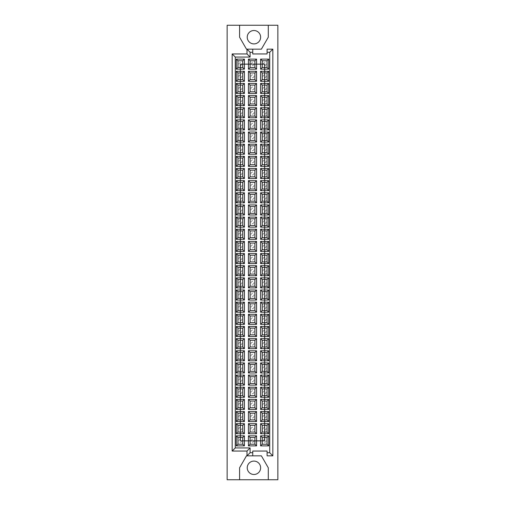 <?xml version="1.0" encoding="UTF-8"?>
<svg xmlns="http://www.w3.org/2000/svg" width="505" height="505" viewBox="0 0 505 505"><rect width="100%" height="100%" fill="white"/><g stroke="black" fill="none" stroke-linecap="round" stroke-linejoin="round"><path stroke-width="0.38" stroke-dasharray="2.52 1.89" d="M240.348 430.14A1.433 1.433 -90 0 0 241.592 427.988A1.433 1.433 -90 0 0 239.105 427.988A1.433 1.433 -90 0 0 240.348 430.14A1.433 1.433 -90 0 0 241.592 427.988A1.433 1.433 -90 0 0 239.105 427.988A1.433 1.433 -90 0 0 240.348 430.14M264.652 430.14A1.433 1.433 -90 0 0 265.895 427.988A1.433 1.433 -90 0 0 263.408 427.988A1.433 1.433 -90 0 0 264.652 430.14A1.433 1.433 -90 0 0 265.895 427.988A1.433 1.433 -90 0 0 263.408 427.988A1.433 1.433 -90 0 0 264.652 430.14M252.5 430.14A1.433 1.433 -90 0 0 253.744 427.988A1.433 1.433 -90 0 0 251.256 427.988A1.433 1.433 -90 0 0 252.5 430.14A1.433 1.433 -90 0 0 253.744 427.988A1.433 1.433 -90 0 0 251.256 427.988A1.433 1.433 -90 0 0 252.5 430.14M240.348 417.988A1.433 1.433 -90 0 0 241.592 415.836A1.433 1.433 -90 0 0 239.105 415.836A1.433 1.433 -90 0 0 240.348 417.988A1.433 1.433 -90 0 0 241.592 415.836A1.433 1.433 -90 0 0 239.105 415.836A1.433 1.433 -90 0 0 240.348 417.988M264.652 417.988A1.433 1.433 -90 0 0 265.895 415.836A1.433 1.433 -90 0 0 263.408 415.836A1.433 1.433 -90 0 0 264.652 417.988A1.433 1.433 -90 0 0 265.895 415.836A1.433 1.433 -90 0 0 263.408 415.836A1.433 1.433 -90 0 0 264.652 417.988M252.5 417.988A1.433 1.433 -90 0 0 253.744 415.836A1.433 1.433 -90 0 0 251.256 415.836A1.433 1.433 -90 0 0 252.5 417.988A1.433 1.433 -90 0 0 253.744 415.836A1.433 1.433 -90 0 0 251.256 415.836A1.433 1.433 -90 0 0 252.5 417.988M240.348 405.837A1.433 1.433 -90 0 0 241.592 403.678A1.433 1.433 -90 0 0 239.105 403.678A1.433 1.433 -90 0 0 240.348 405.837A1.433 1.433 -90 0 0 241.592 403.678A1.433 1.433 -90 0 0 239.105 403.678A1.433 1.433 -90 0 0 240.348 405.837M264.652 405.837A1.433 1.433 -90 0 0 265.895 403.678A1.433 1.433 -90 0 0 263.408 403.678A1.433 1.433 -90 0 0 264.652 405.837A1.433 1.433 -90 0 0 265.895 403.678A1.433 1.433 -90 0 0 263.408 403.678A1.433 1.433 -90 0 0 264.652 405.837M252.5 405.837A1.433 1.433 -90 0 0 253.744 403.678A1.433 1.433 -90 0 0 251.256 403.678A1.433 1.433 -90 0 0 252.5 405.837A1.433 1.433 -90 0 0 253.744 403.678A1.433 1.433 -90 0 0 251.256 403.678A1.433 1.433 -90 0 0 252.5 405.837M240.348 393.679A1.433 1.433 -90 0 0 241.592 391.526A1.433 1.433 -90 0 0 239.105 391.526A1.433 1.433 -90 0 0 240.348 393.679A1.433 1.433 -90 0 0 241.592 391.526A1.433 1.433 -90 0 0 239.105 391.526A1.433 1.433 -90 0 0 240.348 393.679M264.652 393.679A1.433 1.433 -90 0 0 265.895 391.526A1.433 1.433 -90 0 0 263.408 391.526A1.433 1.433 -90 0 0 264.652 393.679A1.433 1.433 -90 0 0 265.895 391.526A1.433 1.433 -90 0 0 263.408 391.526A1.433 1.433 -90 0 0 264.652 393.679M252.5 393.679A1.433 1.433 -90 0 0 253.744 391.526A1.433 1.433 -90 0 0 251.256 391.526A1.433 1.433 -90 0 0 252.5 393.679A1.433 1.433 -90 0 0 253.744 391.526A1.433 1.433 -90 0 0 251.256 391.526A1.433 1.433 -90 0 0 252.5 393.679M240.348 381.527A1.433 1.433 -90 0 0 241.592 379.375A1.433 1.433 -90 0 0 239.105 379.375A1.433 1.433 -90 0 0 240.348 381.527A1.433 1.433 -90 0 0 241.592 379.375A1.433 1.433 -90 0 0 239.105 379.375A1.433 1.433 -90 0 0 240.348 381.527M264.652 381.527A1.433 1.433 -90 0 0 265.895 379.375A1.433 1.433 -90 0 0 263.408 379.375A1.433 1.433 -90 0 0 264.652 381.527A1.433 1.433 -90 0 0 265.895 379.375A1.433 1.433 -90 0 0 263.408 379.375A1.433 1.433 -90 0 0 264.652 381.527M252.5 381.527A1.433 1.433 -90 0 0 253.744 379.375A1.433 1.433 -90 0 0 251.256 379.375A1.433 1.433 -90 0 0 252.5 381.527A1.433 1.433 -90 0 0 253.744 379.375A1.433 1.433 -90 0 0 251.256 379.375A1.433 1.433 -90 0 0 252.5 381.527M240.348 369.376A1.433 1.433 -90 0 0 241.592 367.223A1.433 1.433 -90 0 0 239.105 367.223A1.433 1.433 -90 0 0 240.348 369.376A1.433 1.433 -90 0 0 241.592 367.223A1.433 1.433 -90 0 0 239.105 367.223A1.433 1.433 -90 0 0 240.348 369.376M264.652 369.376A1.433 1.433 -90 0 0 265.895 367.223A1.433 1.433 -90 0 0 263.408 367.223A1.433 1.433 -90 0 0 264.652 369.376A1.433 1.433 -90 0 0 265.895 367.223A1.433 1.433 -90 0 0 263.408 367.223A1.433 1.433 -90 0 0 264.652 369.376M252.5 369.376A1.433 1.433 -90 0 0 253.744 367.223A1.433 1.433 -90 0 0 251.256 367.223A1.433 1.433 -90 0 0 252.5 369.376A1.433 1.433 -90 0 0 253.744 367.223A1.433 1.433 -90 0 0 251.256 367.223A1.433 1.433 -90 0 0 252.5 369.376M240.348 357.224A1.433 1.433 -90 0 0 241.592 355.072A1.433 1.433 -90 0 0 239.105 355.072A1.433 1.433 -90 0 0 240.348 357.224A1.433 1.433 -90 0 0 241.592 355.072A1.433 1.433 -90 0 0 239.105 355.072A1.433 1.433 -90 0 0 240.348 357.224M264.652 357.224A1.433 1.433 -90 0 0 265.895 355.072A1.433 1.433 -90 0 0 263.408 355.072A1.433 1.433 -90 0 0 264.652 357.224A1.433 1.433 -90 0 0 265.895 355.072A1.433 1.433 -90 0 0 263.408 355.072A1.433 1.433 -90 0 0 264.652 357.224M252.5 357.224A1.433 1.433 -90 0 0 253.744 355.072A1.433 1.433 -90 0 0 251.256 355.072A1.433 1.433 -90 0 0 252.5 357.224A1.433 1.433 -90 0 0 253.744 355.072A1.433 1.433 -90 0 0 251.256 355.072A1.433 1.433 -90 0 0 252.5 357.224M240.348 345.073A1.433 1.433 -90 0 0 241.592 342.92A1.433 1.433 -90 0 0 239.105 342.92A1.433 1.433 -90 0 0 240.348 345.073A1.433 1.433 -90 0 0 241.592 342.92A1.433 1.433 -90 0 0 239.105 342.92A1.433 1.433 -90 0 0 240.348 345.073M264.652 345.073A1.433 1.433 -90 0 0 265.895 342.92A1.433 1.433 -90 0 0 263.408 342.92A1.433 1.433 -90 0 0 264.652 345.073A1.433 1.433 -90 0 0 265.895 342.92A1.433 1.433 -90 0 0 263.408 342.92A1.433 1.433 -90 0 0 264.652 345.073M252.5 345.073A1.433 1.433 -90 0 0 253.744 342.92A1.433 1.433 -90 0 0 251.256 342.92A1.433 1.433 -90 0 0 252.5 345.073A1.433 1.433 -90 0 0 253.744 342.92A1.433 1.433 -90 0 0 251.256 342.92A1.433 1.433 -90 0 0 252.5 345.073M240.348 332.921A1.433 1.433 -90 0 0 241.592 330.769A1.433 1.433 -90 0 0 239.105 330.769A1.433 1.433 -90 0 0 240.348 332.921A1.433 1.433 -90 0 0 241.592 330.769A1.433 1.433 -90 0 0 239.105 330.769A1.433 1.433 -90 0 0 240.348 332.921M264.652 332.921A1.433 1.433 -90 0 0 265.895 330.769A1.433 1.433 -90 0 0 263.408 330.769A1.433 1.433 -90 0 0 264.652 332.921A1.433 1.433 -90 0 0 265.895 330.769A1.433 1.433 -90 0 0 263.408 330.769A1.433 1.433 -90 0 0 264.652 332.921M252.5 332.921A1.433 1.433 -90 0 0 253.744 330.769A1.433 1.433 -90 0 0 251.256 330.769A1.433 1.433 -90 0 0 252.5 332.921A1.433 1.433 -90 0 0 253.744 330.769A1.433 1.433 -90 0 0 251.256 330.769A1.433 1.433 -90 0 0 252.5 332.921M240.348 320.77A1.433 1.433 -90 0 0 241.592 318.617A1.433 1.433 -90 0 0 239.105 318.617A1.433 1.433 -90 0 0 240.348 320.77A1.433 1.433 -90 0 0 241.592 318.617A1.433 1.433 -90 0 0 239.105 318.617A1.433 1.433 -90 0 0 240.348 320.77M264.652 320.77A1.433 1.433 -90 0 0 265.895 318.617A1.433 1.433 -90 0 0 263.408 318.617A1.433 1.433 -90 0 0 264.652 320.77A1.433 1.433 -90 0 0 265.895 318.617A1.433 1.433 -90 0 0 263.408 318.617A1.433 1.433 -90 0 0 264.652 320.77M252.5 320.77A1.433 1.433 -90 0 0 253.744 318.617A1.433 1.433 -90 0 0 251.256 318.617A1.433 1.433 -90 0 0 252.5 320.77A1.433 1.433 -90 0 0 253.744 318.617A1.433 1.433 -90 0 0 251.256 318.617A1.433 1.433 -90 0 0 252.5 320.77M240.348 308.618A1.433 1.433 -90 0 0 241.592 306.466A1.433 1.433 -90 0 0 239.105 306.466A1.433 1.433 -90 0 0 240.348 308.618A1.433 1.433 -90 0 0 241.592 306.466A1.433 1.433 -90 0 0 239.105 306.466A1.433 1.433 -90 0 0 240.348 308.618M264.652 308.618A1.433 1.433 -90 0 0 265.895 306.466A1.433 1.433 -90 0 0 263.408 306.466A1.433 1.433 -90 0 0 264.652 308.618A1.433 1.433 -90 0 0 265.895 306.466A1.433 1.433 -90 0 0 263.408 306.466A1.433 1.433 -90 0 0 264.652 308.618M252.5 308.618A1.433 1.433 -90 0 0 253.744 306.466A1.433 1.433 -90 0 0 251.256 306.466A1.433 1.433 -90 0 0 252.5 308.618A1.433 1.433 -90 0 0 253.744 306.466A1.433 1.433 -90 0 0 251.256 306.466A1.433 1.433 -90 0 0 252.5 308.618M240.348 296.467A1.433 1.433 -90 0 0 241.592 294.314A1.433 1.433 -90 0 0 239.105 294.314A1.433 1.433 -90 0 0 240.348 296.467A1.433 1.433 -90 0 0 241.592 294.314A1.433 1.433 -90 0 0 239.105 294.314A1.433 1.433 -90 0 0 240.348 296.467M264.652 296.467A1.433 1.433 -90 0 0 265.895 294.314A1.433 1.433 -90 0 0 263.408 294.314A1.433 1.433 -90 0 0 264.652 296.467A1.433 1.433 -90 0 0 265.895 294.314A1.433 1.433 -90 0 0 263.408 294.314A1.433 1.433 -90 0 0 264.652 296.467M252.5 296.467A1.433 1.433 -90 0 0 253.744 294.314A1.433 1.433 -90 0 0 251.256 294.314A1.433 1.433 -90 0 0 252.5 296.467A1.433 1.433 -90 0 0 253.744 294.314A1.433 1.433 -90 0 0 251.256 294.314A1.433 1.433 -90 0 0 252.5 296.467M240.348 284.315A1.433 1.433 -90 0 0 241.592 282.162A1.433 1.433 -90 0 0 239.105 282.162A1.433 1.433 -90 0 0 240.348 284.315A1.433 1.433 -90 0 0 241.592 282.162A1.433 1.433 -90 0 0 239.105 282.162A1.433 1.433 -90 0 0 240.348 284.315M264.652 284.315A1.433 1.433 -90 0 0 265.895 282.162A1.433 1.433 -90 0 0 263.408 282.162A1.433 1.433 -90 0 0 264.652 284.315A1.433 1.433 -90 0 0 265.895 282.162A1.433 1.433 -90 0 0 263.408 282.162A1.433 1.433 -90 0 0 264.652 284.315M252.5 284.315A1.433 1.433 -90 0 0 253.744 282.162A1.433 1.433 -90 0 0 251.256 282.162A1.433 1.433 -90 0 0 252.5 284.315A1.433 1.433 -90 0 0 253.744 282.162A1.433 1.433 -90 0 0 251.256 282.162A1.433 1.433 -90 0 0 252.5 284.315M240.348 272.163A1.433 1.433 -90 0 0 241.592 270.011A1.433 1.433 -90 0 0 239.105 270.011A1.433 1.433 -90 0 0 240.348 272.163A1.433 1.433 -90 0 0 241.592 270.011A1.433 1.433 -90 0 0 239.105 270.011A1.433 1.433 -90 0 0 240.348 272.163M264.652 272.163A1.433 1.433 -90 0 0 265.895 270.011A1.433 1.433 -90 0 0 263.408 270.011A1.433 1.433 -90 0 0 264.652 272.163A1.433 1.433 -90 0 0 265.895 270.011A1.433 1.433 -90 0 0 263.408 270.011A1.433 1.433 -90 0 0 264.652 272.163M252.5 272.163A1.433 1.433 -90 0 0 253.744 270.011A1.433 1.433 -90 0 0 251.256 270.011A1.433 1.433 -90 0 0 252.5 272.163A1.433 1.433 -90 0 0 253.744 270.011A1.433 1.433 -90 0 0 251.256 270.011A1.433 1.433 -90 0 0 252.5 272.163M240.348 260.012A1.433 1.433 -90 0 0 241.592 257.859A1.433 1.433 -90 0 0 239.105 257.859A1.433 1.433 -90 0 0 240.348 260.012A1.433 1.433 -90 0 0 241.592 257.859A1.433 1.433 -90 0 0 239.105 257.859A1.433 1.433 -90 0 0 240.348 260.012M264.652 260.012A1.433 1.433 -90 0 0 265.895 257.859A1.433 1.433 -90 0 0 263.408 257.859A1.433 1.433 -90 0 0 264.652 260.012A1.433 1.433 -90 0 0 265.895 257.859A1.433 1.433 -90 0 0 263.408 257.859A1.433 1.433 -90 0 0 264.652 260.012M252.5 260.012A1.433 1.433 -90 0 0 253.744 257.859A1.433 1.433 -90 0 0 251.256 257.859A1.433 1.433 -90 0 0 252.5 260.012A1.433 1.433 -90 0 0 253.744 257.859A1.433 1.433 -90 0 0 251.256 257.859A1.433 1.433 -90 0 0 252.5 260.012M240.348 247.86A1.433 1.433 -90 0 0 241.592 245.708A1.433 1.433 -90 0 0 239.105 245.708A1.433 1.433 -90 0 0 240.348 247.86A1.433 1.433 -90 0 0 241.592 245.708A1.433 1.433 -90 0 0 239.105 245.708A1.433 1.433 -90 0 0 240.348 247.86M264.652 247.86A1.433 1.433 -90 0 0 265.895 245.708A1.433 1.433 -90 0 0 263.408 245.708A1.433 1.433 -90 0 0 264.652 247.86A1.433 1.433 -90 0 0 265.895 245.708A1.433 1.433 -90 0 0 263.408 245.708A1.433 1.433 -90 0 0 264.652 247.86M252.5 247.86A1.433 1.433 -90 0 0 253.744 245.708A1.433 1.433 -90 0 0 251.256 245.708A1.433 1.433 -90 0 0 252.5 247.86A1.433 1.433 -90 0 0 253.744 245.708A1.433 1.433 -90 0 0 251.256 245.708A1.433 1.433 -90 0 0 252.5 247.86M240.348 235.709A1.433 1.433 -90 0 0 241.592 233.556A1.433 1.433 -90 0 0 239.105 233.556A1.433 1.433 -90 0 0 240.348 235.709A1.433 1.433 -90 0 0 241.592 233.556A1.433 1.433 -90 0 0 239.105 233.556A1.433 1.433 -90 0 0 240.348 235.709M264.652 235.709A1.433 1.433 -90 0 0 265.895 233.556A1.433 1.433 -90 0 0 263.408 233.556A1.433 1.433 -90 0 0 264.652 235.709A1.433 1.433 -90 0 0 265.895 233.556A1.433 1.433 -90 0 0 263.408 233.556A1.433 1.433 -90 0 0 264.652 235.709M252.5 235.709A1.433 1.433 -90 0 0 253.744 233.556A1.433 1.433 -90 0 0 251.256 233.556A1.433 1.433 -90 0 0 252.5 235.709A1.433 1.433 -90 0 0 253.744 233.556A1.433 1.433 -90 0 0 251.256 233.556A1.433 1.433 -90 0 0 252.5 235.709M240.348 223.557A1.433 1.433 -90 0 0 241.592 221.405A1.433 1.433 -90 0 0 239.105 221.405A1.433 1.433 -90 0 0 240.348 223.557A1.433 1.433 -90 0 0 241.592 221.405A1.433 1.433 -90 0 0 239.105 221.405A1.433 1.433 -90 0 0 240.348 223.557M264.652 223.557A1.433 1.433 -90 0 0 265.895 221.405A1.433 1.433 -90 0 0 263.408 221.405A1.433 1.433 -90 0 0 264.652 223.557A1.433 1.433 -90 0 0 265.895 221.405A1.433 1.433 -90 0 0 263.408 221.405A1.433 1.433 -90 0 0 264.652 223.557M252.5 223.557A1.433 1.433 -90 0 0 253.744 221.405A1.433 1.433 -90 0 0 251.256 221.405A1.433 1.433 -90 0 0 252.5 223.557A1.433 1.433 -90 0 0 253.744 221.405A1.433 1.433 -90 0 0 251.256 221.405A1.433 1.433 -90 0 0 252.5 223.557M240.348 211.406A1.433 1.433 -90 0 0 241.592 209.253A1.433 1.433 -90 0 0 239.105 209.253A1.433 1.433 -90 0 0 240.348 211.406A1.433 1.433 -90 0 0 241.592 209.253A1.433 1.433 -90 0 0 239.105 209.253A1.433 1.433 -90 0 0 240.348 211.406M264.652 211.406A1.433 1.433 -90 0 0 265.895 209.253A1.433 1.433 -90 0 0 263.408 209.253A1.433 1.433 -90 0 0 264.652 211.406A1.433 1.433 -90 0 0 265.895 209.253A1.433 1.433 -90 0 0 263.408 209.253A1.433 1.433 -90 0 0 264.652 211.406M252.5 211.406A1.433 1.433 -90 0 0 253.744 209.253A1.433 1.433 -90 0 0 251.256 209.253A1.433 1.433 -90 0 0 252.5 211.406A1.433 1.433 -90 0 0 253.744 209.253A1.433 1.433 -90 0 0 251.256 209.253A1.433 1.433 -90 0 0 252.5 211.406M240.348 199.254A1.433 1.433 -90 0 0 241.592 197.101A1.433 1.433 -90 0 0 239.105 197.101A1.433 1.433 -90 0 0 240.348 199.254A1.433 1.433 -90 0 0 241.592 197.101A1.433 1.433 -90 0 0 239.105 197.101A1.433 1.433 -90 0 0 240.348 199.254M264.652 199.254A1.433 1.433 -90 0 0 265.895 197.101A1.433 1.433 -90 0 0 263.408 197.101A1.433 1.433 -90 0 0 264.652 199.254A1.433 1.433 -90 0 0 265.895 197.101A1.433 1.433 -90 0 0 263.408 197.101A1.433 1.433 -90 0 0 264.652 199.254M252.5 199.254A1.433 1.433 -90 0 0 253.744 197.101A1.433 1.433 -90 0 0 251.256 197.101A1.433 1.433 -90 0 0 252.5 199.254A1.433 1.433 -90 0 0 253.744 197.101A1.433 1.433 -90 0 0 251.256 197.101A1.433 1.433 -90 0 0 252.5 199.254M240.348 187.102A1.433 1.433 -90 0 0 241.592 184.95A1.433 1.433 -90 0 0 239.105 184.95A1.433 1.433 -90 0 0 240.348 187.102A1.433 1.433 -90 0 0 241.592 184.95A1.433 1.433 -90 0 0 239.105 184.95A1.433 1.433 -90 0 0 240.348 187.102M264.652 187.102A1.433 1.433 -90 0 0 265.895 184.95A1.433 1.433 -90 0 0 263.408 184.95A1.433 1.433 -90 0 0 264.652 187.102A1.433 1.433 -90 0 0 265.895 184.95A1.433 1.433 -90 0 0 263.408 184.95A1.433 1.433 -90 0 0 264.652 187.102M252.5 187.102A1.433 1.433 -90 0 0 253.744 184.95A1.433 1.433 -90 0 0 251.256 184.95A1.433 1.433 -90 0 0 252.5 187.102A1.433 1.433 -90 0 0 253.744 184.95A1.433 1.433 -90 0 0 251.256 184.95A1.433 1.433 -90 0 0 252.5 187.102M240.348 174.951A1.433 1.433 -90 0 0 241.592 172.792A1.433 1.433 -90 0 0 239.105 172.792A1.433 1.433 -90 0 0 240.348 174.951A1.433 1.433 -90 0 0 241.592 172.792A1.433 1.433 -90 0 0 239.105 172.792A1.433 1.433 -90 0 0 240.348 174.951M264.652 174.951A1.433 1.433 -90 0 0 265.895 172.792A1.433 1.433 -90 0 0 263.408 172.792A1.433 1.433 -90 0 0 264.652 174.951A1.433 1.433 -90 0 0 265.895 172.792A1.433 1.433 -90 0 0 263.408 172.792A1.433 1.433 -90 0 0 264.652 174.951M252.5 174.951A1.433 1.433 -90 0 0 253.744 172.792A1.433 1.433 -90 0 0 251.256 172.792A1.433 1.433 -90 0 0 252.5 174.951A1.433 1.433 -90 0 0 253.744 172.792A1.433 1.433 -90 0 0 251.256 172.792A1.433 1.433 -90 0 0 252.5 174.951M240.348 162.793A1.433 1.433 -90 0 0 241.592 160.64A1.433 1.433 -90 0 0 239.105 160.64A1.433 1.433 -90 0 0 240.348 162.793A1.433 1.433 -90 0 0 241.592 160.64A1.433 1.433 -90 0 0 239.105 160.64A1.433 1.433 -90 0 0 240.348 162.793M264.652 162.793A1.433 1.433 -90 0 0 265.895 160.64A1.433 1.433 -90 0 0 263.408 160.64A1.433 1.433 -90 0 0 264.652 162.793A1.433 1.433 -90 0 0 265.895 160.64A1.433 1.433 -90 0 0 263.408 160.64A1.433 1.433 -90 0 0 264.652 162.793M252.5 162.793A1.433 1.433 -90 0 0 253.744 160.64A1.433 1.433 -90 0 0 251.256 160.64A1.433 1.433 -90 0 0 252.5 162.793A1.433 1.433 -90 0 0 253.744 160.64A1.433 1.433 -90 0 0 251.256 160.64A1.433 1.433 -90 0 0 252.5 162.793M240.348 150.641A1.433 1.433 -90 0 0 241.592 148.489A1.433 1.433 -90 0 0 239.105 148.489A1.433 1.433 -90 0 0 240.348 150.641A1.433 1.433 -90 0 0 241.592 148.489A1.433 1.433 -90 0 0 239.105 148.489A1.433 1.433 -90 0 0 240.348 150.641M264.652 150.641A1.433 1.433 -90 0 0 265.895 148.489A1.433 1.433 -90 0 0 263.408 148.489A1.433 1.433 -90 0 0 264.652 150.641A1.433 1.433 -90 0 0 265.895 148.489A1.433 1.433 -90 0 0 263.408 148.489A1.433 1.433 -90 0 0 264.652 150.641M252.5 150.641A1.433 1.433 -90 0 0 253.744 148.489A1.433 1.433 -90 0 0 251.256 148.489A1.433 1.433 -90 0 0 252.5 150.641A1.433 1.433 -90 0 0 253.744 148.489A1.433 1.433 -90 0 0 251.256 148.489A1.433 1.433 -90 0 0 252.5 150.641M240.348 138.49A1.433 1.433 -90 0 0 241.592 136.337A1.433 1.433 -90 0 0 239.105 136.337A1.433 1.433 -90 0 0 240.348 138.49A1.433 1.433 -90 0 0 241.592 136.337A1.433 1.433 -90 0 0 239.105 136.337A1.433 1.433 -90 0 0 240.348 138.49M264.652 138.49A1.433 1.433 -90 0 0 265.895 136.337A1.433 1.433 -90 0 0 263.408 136.337A1.433 1.433 -90 0 0 264.652 138.49A1.433 1.433 -90 0 0 265.895 136.337A1.433 1.433 -90 0 0 263.408 136.337A1.433 1.433 -90 0 0 264.652 138.49M252.5 138.49A1.433 1.433 -90 0 0 253.744 136.337A1.433 1.433 -90 0 0 251.256 136.337A1.433 1.433 -90 0 0 252.5 138.49A1.433 1.433 -90 0 0 253.744 136.337A1.433 1.433 -90 0 0 251.256 136.337A1.433 1.433 -90 0 0 252.5 138.49M240.348 126.338A1.433 1.433 -90 0 0 241.592 124.186A1.433 1.433 -90 0 0 239.105 124.186A1.433 1.433 -90 0 0 240.348 126.338A1.433 1.433 -90 0 0 241.592 124.186A1.433 1.433 -90 0 0 239.105 124.186A1.433 1.433 -90 0 0 240.348 126.338M264.652 126.338A1.433 1.433 -90 0 0 265.895 124.186A1.433 1.433 -90 0 0 263.408 124.186A1.433 1.433 -90 0 0 264.652 126.338A1.433 1.433 -90 0 0 265.895 124.186A1.433 1.433 -90 0 0 263.408 124.186A1.433 1.433 -90 0 0 264.652 126.338M252.5 126.338A1.433 1.433 -90 0 0 253.744 124.186A1.433 1.433 -90 0 0 251.256 124.186A1.433 1.433 -90 0 0 252.5 126.338A1.433 1.433 -90 0 0 253.744 124.186A1.433 1.433 -90 0 0 251.256 124.186A1.433 1.433 -90 0 0 252.5 126.338M240.348 114.187A1.433 1.433 -90 0 0 241.592 112.034A1.433 1.433 -90 0 0 239.105 112.034A1.433 1.433 -90 0 0 240.348 114.187A1.433 1.433 -90 0 0 241.592 112.034A1.433 1.433 -90 0 0 239.105 112.034A1.433 1.433 -90 0 0 240.348 114.187M264.652 114.187A1.433 1.433 -90 0 0 265.895 112.034A1.433 1.433 -90 0 0 263.408 112.034A1.433 1.433 -90 0 0 264.652 114.187A1.433 1.433 -90 0 0 265.895 112.034A1.433 1.433 -90 0 0 263.408 112.034A1.433 1.433 -90 0 0 264.652 114.187M252.5 114.187A1.433 1.433 -90 0 0 253.744 112.034A1.433 1.433 -90 0 0 251.256 112.034A1.433 1.433 -90 0 0 252.5 114.187A1.433 1.433 -90 0 0 253.744 112.034A1.433 1.433 -90 0 0 251.256 112.034A1.433 1.433 -90 0 0 252.5 114.187M240.348 102.035A1.433 1.433 -90 0 0 241.592 99.883A1.433 1.433 -90 0 0 239.105 99.883A1.433 1.433 -90 0 0 240.348 102.035A1.433 1.433 -90 0 0 241.592 99.883A1.433 1.433 -90 0 0 239.105 99.883A1.433 1.433 -90 0 0 240.348 102.035M264.652 102.035A1.433 1.433 -90 0 0 265.895 99.883A1.433 1.433 -90 0 0 263.408 99.883A1.433 1.433 -90 0 0 264.652 102.035A1.433 1.433 -90 0 0 265.895 99.883A1.433 1.433 -90 0 0 263.408 99.883A1.433 1.433 -90 0 0 264.652 102.035M252.5 102.035A1.433 1.433 -90 0 0 253.744 99.883A1.433 1.433 -90 0 0 251.256 99.883A1.433 1.433 -90 0 0 252.5 102.035A1.433 1.433 -90 0 0 253.744 99.883A1.433 1.433 -90 0 0 251.256 99.883A1.433 1.433 -90 0 0 252.5 102.035M240.348 89.884A1.433 1.433 -90 0 0 241.592 87.731A1.433 1.433 -90 0 0 239.105 87.731A1.433 1.433 -90 0 0 240.348 89.884A1.433 1.433 -90 0 0 241.592 87.731A1.433 1.433 -90 0 0 239.105 87.731A1.433 1.433 -90 0 0 240.348 89.884M264.652 89.884A1.433 1.433 -90 0 0 265.895 87.731A1.433 1.433 -90 0 0 263.408 87.731A1.433 1.433 -90 0 0 264.652 89.884A1.433 1.433 -90 0 0 265.895 87.731A1.433 1.433 -90 0 0 263.408 87.731A1.433 1.433 -90 0 0 264.652 89.884M252.5 89.884A1.433 1.433 -90 0 0 253.744 87.731A1.433 1.433 -90 0 0 251.256 87.731A1.433 1.433 -90 0 0 252.5 89.884A1.433 1.433 -90 0 0 253.744 87.731A1.433 1.433 -90 0 0 251.256 87.731A1.433 1.433 -90 0 0 252.5 89.884M240.348 77.732A1.433 1.433 -90 0 0 241.592 75.58A1.433 1.433 -90 0 0 239.105 75.58A1.433 1.433 -90 0 0 240.348 77.732A1.433 1.433 -90 0 0 241.592 75.58A1.433 1.433 -90 0 0 239.105 75.58A1.433 1.433 -90 0 0 240.348 77.732M264.652 77.732A1.433 1.433 -90 0 0 265.895 75.58A1.433 1.433 -90 0 0 263.408 75.58A1.433 1.433 -90 0 0 264.652 77.732A1.433 1.433 -90 0 0 265.895 75.58A1.433 1.433 -90 0 0 263.408 75.58A1.433 1.433 -90 0 0 264.652 77.732M252.5 77.732A1.433 1.433 -90 0 0 253.744 75.58A1.433 1.433 -90 0 0 251.256 75.58A1.433 1.433 -90 0 0 252.5 77.732A1.433 1.433 -90 0 0 253.744 75.58A1.433 1.433 -90 0 0 251.256 75.58A1.433 1.433 -90 0 0 252.5 77.732M260.63 37.212A6.698 6.698 0 0 0 250.587 31.411A6.698 6.698 0 0 0 250.587 43.013A6.698 6.698 0 0 0 260.63 37.212M240.348 442.292A1.433 1.433 -90 0 0 241.592 440.139A1.433 1.433 -90 0 0 239.105 440.139A1.433 1.433 -90 0 0 240.348 442.292A1.433 1.433 -90 0 0 241.592 440.139A1.433 1.433 -90 0 0 239.105 440.139A1.433 1.433 -90 0 0 240.348 442.292M252.5 442.292A1.433 1.433 -90 0 0 253.744 440.139A1.433 1.433 -90 0 0 251.256 440.139A1.433 1.433 -90 0 0 252.5 442.292A1.433 1.433 -90 0 0 253.744 440.139A1.433 1.433 -90 0 0 251.256 440.139A1.433 1.433 -90 0 0 252.5 442.292M264.652 442.292A1.433 1.433 -90 0 0 265.895 440.139A1.433 1.433 -90 0 0 263.408 440.139A1.433 1.433 -90 0 0 264.652 442.292A1.433 1.433 -90 0 0 265.895 440.139A1.433 1.433 -90 0 0 263.408 440.139A1.433 1.433 -90 0 0 264.652 442.292M240.348 65.581A1.433 1.433 -90 0 0 241.592 63.428A1.433 1.433 -90 0 0 239.105 63.428A1.433 1.433 -90 0 0 240.348 65.581A1.433 1.433 -90 0 0 241.592 63.428A1.433 1.433 -90 0 0 239.105 63.428A1.433 1.433 -90 0 0 240.348 65.581M252.5 65.581A1.433 1.433 -90 0 0 253.744 63.428A1.433 1.433 -90 0 0 251.256 63.428A1.433 1.433 -90 0 0 252.5 65.581A1.433 1.433 -90 0 0 253.744 63.428A1.433 1.433 -90 0 0 251.256 63.428A1.433 1.433 -90 0 0 252.5 65.581M264.652 65.581A1.433 1.433 -90 0 0 265.895 63.428A1.433 1.433 -90 0 0 263.408 63.428A1.433 1.433 -90 0 0 264.652 65.581A1.433 1.433 -90 0 0 265.895 63.428A1.433 1.433 -90 0 0 263.408 63.428A1.433 1.433 -90 0 0 264.652 65.581M260.63 467.788A6.698 6.698 0 0 0 250.587 461.987A6.698 6.698 0 0 0 250.587 473.589A6.698 6.698 0 0 0 260.63 467.788M268.288 479.75L268.288 467.788L261.382 455.832L246.49 455.832L239.585 467.788L239.585 479.75M252.74 49.168L252.74 53.953L267.094 53.953L267.094 49.168L272.833 49.168L272.833 455.832L267.094 455.832L267.094 451.047L252.74 451.047L252.74 455.832M246.995 455.832L246.995 451.047L232.167 451.047L232.167 53.953L246.995 53.953L246.995 49.168M239.585 25.25L239.585 37.212L246.49 49.168L261.382 49.168L268.288 37.212L268.288 25.25M277.857 479.75L227.143 479.75L227.143 25.25L277.857 25.25L277.857 479.75M240.348 440.852L264.652 440.852L264.652 64.148L240.348 64.148L240.348 440.852"/><path stroke-width="0.76" d="M242.741 432.053L242.741 425.355L237.956 425.355L237.956 432.053L242.741 432.053L244.414 433.726L236.283 433.726L237.956 432.053M242.741 425.355L244.414 423.676L244.414 433.726M237.956 425.355L236.283 423.676L244.414 423.676M236.283 433.726L236.283 423.676M254.892 432.053L254.892 425.355L250.108 425.355L250.108 432.053L254.892 432.053L256.565 433.726L248.435 433.726L250.108 432.053M250.108 425.355L248.435 423.676L256.565 423.676L256.565 433.726M254.892 425.355L256.565 423.676M248.435 433.726L248.435 423.676M267.044 432.053L267.044 425.355L262.259 425.355L262.259 432.053L267.044 432.053L268.717 433.726L260.586 433.726L262.259 432.053M262.259 425.355L260.586 423.676L268.717 423.676L268.717 433.726M267.044 425.355L268.717 423.676M260.586 433.726L260.586 423.676M242.741 419.901L242.741 413.204L237.956 413.204L237.956 419.901L242.741 419.901L244.414 421.574L236.283 421.574L237.956 419.901M242.741 413.204L244.414 411.524L244.414 421.574M237.956 413.204L236.283 411.524L244.414 411.524M236.283 421.574L236.283 411.524M254.892 419.901L254.892 413.204L250.108 413.204L250.108 419.901L254.892 419.901L256.565 421.574L248.435 421.574L250.108 419.901M250.108 413.204L248.435 411.524L256.565 411.524L256.565 421.574M254.892 413.204L256.565 411.524M248.435 421.574L248.435 411.524M267.044 419.901L267.044 413.204L262.259 413.204L262.259 419.901L267.044 419.901L268.717 421.574L260.586 421.574L262.259 419.901M262.259 413.204L260.586 411.524L268.717 411.524L268.717 421.574M267.044 413.204L268.717 411.524M260.586 421.574L260.586 411.524M242.741 407.75L242.741 401.052L237.956 401.052L237.956 407.75L242.741 407.75L244.414 409.422L236.283 409.422L237.956 407.75M242.741 401.052L244.414 399.373L244.414 409.422M237.956 401.052L236.283 399.373L244.414 399.373M236.283 409.422L236.283 399.373M254.892 407.75L254.892 401.052L250.108 401.052L250.108 407.75L254.892 407.75L256.565 409.422L248.435 409.422L250.108 407.75M250.108 401.052L248.435 399.373L256.565 399.373L256.565 409.422M254.892 401.052L256.565 399.373M248.435 409.422L248.435 399.373M267.044 407.75L267.044 401.052L262.259 401.052L262.259 407.75L267.044 407.75L268.717 409.422L260.586 409.422L262.259 407.75M262.259 401.052L260.586 399.373L268.717 399.373L268.717 409.422M267.044 401.052L268.717 399.373M260.586 409.422L260.586 399.373M242.741 395.598L242.741 388.901L237.956 388.901L237.956 395.598L242.741 395.598L244.414 397.271L236.283 397.271L237.956 395.598M242.741 388.901L244.414 387.221L244.414 397.271M237.956 388.901L236.283 387.221L244.414 387.221M236.283 397.271L236.283 387.221M254.892 395.598L254.892 388.901L250.108 388.901L250.108 395.598L254.892 395.598L256.565 397.271L248.435 397.271L250.108 395.598M250.108 388.901L248.435 387.221L256.565 387.221L256.565 397.271M254.892 388.901L256.565 387.221M248.435 397.271L248.435 387.221M267.044 395.598L267.044 388.901L262.259 388.901L262.259 395.598L267.044 395.598L268.717 397.271L260.586 397.271L262.259 395.598M262.259 388.901L260.586 387.221L268.717 387.221L268.717 397.271M267.044 388.901L268.717 387.221M260.586 397.271L260.586 387.221M242.741 383.447L242.741 376.749L237.956 376.749L237.956 383.447L242.741 383.447L244.414 385.119L236.283 385.119L237.956 383.447M242.741 376.749L244.414 375.07L244.414 385.119M237.956 376.749L236.283 375.07L244.414 375.07M236.283 385.119L236.283 375.07M254.892 383.447L254.892 376.749L250.108 376.749L250.108 383.447L254.892 383.447L256.565 385.119L248.435 385.119L250.108 383.447M250.108 376.749L248.435 375.07L256.565 375.07L256.565 385.119M254.892 376.749L256.565 375.07M248.435 385.119L248.435 375.07M267.044 383.447L267.044 376.749L262.259 376.749L262.259 383.447L267.044 383.447L268.717 385.119L260.586 385.119L262.259 383.447M262.259 376.749L260.586 375.07L268.717 375.07L268.717 385.119M267.044 376.749L268.717 375.07M260.586 385.119L260.586 375.07M242.741 371.295L242.741 364.591L237.956 364.591L237.956 371.295L242.741 371.295L244.414 372.968L236.283 372.968L237.956 371.295M242.741 364.591L244.414 362.918L244.414 372.968M237.956 364.591L236.283 362.918L244.414 362.918M236.283 372.968L236.283 362.918M254.892 371.295L254.892 364.591L250.108 364.591L250.108 371.295L254.892 371.295L256.565 372.968L248.435 372.968L250.108 371.295M250.108 364.591L248.435 362.918L256.565 362.918L256.565 372.968M254.892 364.591L256.565 362.918M248.435 372.968L248.435 362.918M267.044 371.295L267.044 364.591L262.259 364.591L262.259 371.295L267.044 371.295L268.717 372.968L260.586 372.968L262.259 371.295M262.259 364.591L260.586 362.918L268.717 362.918L268.717 372.968M267.044 364.591L268.717 362.918M260.586 372.968L260.586 362.918M242.741 359.137L242.741 352.44L237.956 352.44L237.956 359.137L242.741 359.137L244.414 360.816L236.283 360.816L237.956 359.137M242.741 352.44L244.414 350.767L244.414 360.816M237.956 352.44L236.283 350.767L244.414 350.767M236.283 360.816L236.283 350.767M254.892 359.137L254.892 352.44L250.108 352.44L250.108 359.137L254.892 359.137L256.565 360.816L248.435 360.816L250.108 359.137M250.108 352.44L248.435 350.767L256.565 350.767L256.565 360.816M254.892 352.44L256.565 350.767M248.435 360.816L248.435 350.767M267.044 359.137L267.044 352.44L262.259 352.44L262.259 359.137L267.044 359.137L268.717 360.816L260.586 360.816L262.259 359.137M262.259 352.44L260.586 350.767L268.717 350.767L268.717 360.816M267.044 352.44L268.717 350.767M260.586 360.816L260.586 350.767M242.741 346.985L242.741 340.288L237.956 340.288L237.956 346.985L242.741 346.985L244.414 348.665L236.283 348.665L237.956 346.985M242.741 340.288L244.414 338.615L244.414 348.665M237.956 340.288L236.283 338.615L244.414 338.615M236.283 348.665L236.283 338.615M254.892 346.985L254.892 340.288L250.108 340.288L250.108 346.985L254.892 346.985L256.565 348.665L248.435 348.665L250.108 346.985M250.108 340.288L248.435 338.615L256.565 338.615L256.565 348.665M254.892 340.288L256.565 338.615M248.435 348.665L248.435 338.615M267.044 346.985L267.044 340.288L262.259 340.288L262.259 346.985L267.044 346.985L268.717 348.665L260.586 348.665L262.259 346.985M262.259 340.288L260.586 338.615L268.717 338.615L268.717 348.665M267.044 340.288L268.717 338.615M260.586 348.665L260.586 338.615M242.741 334.834L242.741 328.136L237.956 328.136L237.956 334.834L242.741 334.834L244.414 336.513L236.283 336.513L237.956 334.834M242.741 328.136L244.414 326.464L244.414 336.513M237.956 328.136L236.283 326.464L244.414 326.464M236.283 336.513L236.283 326.464M254.892 334.834L254.892 328.136L250.108 328.136L250.108 334.834L254.892 334.834L256.565 336.513L248.435 336.513L250.108 334.834M250.108 328.136L248.435 326.464L256.565 326.464L256.565 336.513M254.892 328.136L256.565 326.464M248.435 336.513L248.435 326.464M267.044 334.834L267.044 328.136L262.259 328.136L262.259 334.834L267.044 334.834L268.717 336.513L260.586 336.513L262.259 334.834M262.259 328.136L260.586 326.464L268.717 326.464L268.717 336.513M267.044 328.136L268.717 326.464M260.586 336.513L260.586 326.464M242.741 322.682L242.741 315.985L237.956 315.985L237.956 322.682L242.741 322.682L244.414 324.362L236.283 324.362L237.956 322.682M242.741 315.985L244.414 314.312L244.414 324.362M237.956 315.985L236.283 314.312L244.414 314.312M236.283 324.362L236.283 314.312M254.892 322.682L254.892 315.985L250.108 315.985L250.108 322.682L254.892 322.682L256.565 324.362L248.435 324.362L250.108 322.682M250.108 315.985L248.435 314.312L256.565 314.312L256.565 324.362M254.892 315.985L256.565 314.312M248.435 324.362L248.435 314.312M267.044 322.682L267.044 315.985L262.259 315.985L262.259 322.682L267.044 322.682L268.717 324.362L260.586 324.362L262.259 322.682M262.259 315.985L260.586 314.312L268.717 314.312L268.717 324.362M267.044 315.985L268.717 314.312M260.586 324.362L260.586 314.312M242.741 310.531L242.741 303.833L237.956 303.833L237.956 310.531L242.741 310.531L244.414 312.21L236.283 312.21L237.956 310.531M242.741 303.833L244.414 302.16L244.414 312.21M237.956 303.833L236.283 302.16L244.414 302.16M236.283 312.21L236.283 302.16M254.892 310.531L254.892 303.833L250.108 303.833L250.108 310.531L254.892 310.531L256.565 312.21L248.435 312.21L250.108 310.531M250.108 303.833L248.435 302.16L256.565 302.16L256.565 312.21M254.892 303.833L256.565 302.16M248.435 312.21L248.435 302.16M267.044 310.531L267.044 303.833L262.259 303.833L262.259 310.531L267.044 310.531L268.717 312.21L260.586 312.21L262.259 310.531M262.259 303.833L260.586 302.16L268.717 302.16L268.717 312.21M267.044 303.833L268.717 302.16M260.586 312.21L260.586 302.16M242.741 298.379L242.741 291.682L237.956 291.682L237.956 298.379L242.741 298.379L244.414 300.052L236.283 300.052L237.956 298.379M242.741 291.682L244.414 290.009L244.414 300.052M237.956 291.682L236.283 290.009L244.414 290.009M236.283 300.052L236.283 290.009M254.892 298.379L254.892 291.682L250.108 291.682L250.108 298.379L254.892 298.379L256.565 300.052L248.435 300.052L250.108 298.379M250.108 291.682L248.435 290.009L256.565 290.009L256.565 300.052M254.892 291.682L256.565 290.009M248.435 300.052L248.435 290.009M267.044 298.379L267.044 291.682L262.259 291.682L262.259 298.379L267.044 298.379L268.717 300.052L260.586 300.052L262.259 298.379M262.259 291.682L260.586 290.009L268.717 290.009L268.717 300.052M267.044 291.682L268.717 290.009M260.586 300.052L260.586 290.009M242.741 286.228L242.741 279.53L237.956 279.53L237.956 286.228L242.741 286.228L244.414 287.9L236.283 287.9L237.956 286.228M242.741 279.53L244.414 277.857L244.414 287.9M237.956 279.53L236.283 277.857L244.414 277.857M236.283 287.9L236.283 277.857M254.892 286.228L254.892 279.53L250.108 279.53L250.108 286.228L254.892 286.228L256.565 287.9L248.435 287.9L250.108 286.228M250.108 279.53L248.435 277.857L256.565 277.857L256.565 287.9M254.892 279.53L256.565 277.857M248.435 287.9L248.435 277.857M267.044 286.228L267.044 279.53L262.259 279.53L262.259 286.228L267.044 286.228L268.717 287.9L260.586 287.9L262.259 286.228M262.259 279.53L260.586 277.857L268.717 277.857L268.717 287.9M267.044 279.53L268.717 277.857M260.586 287.9L260.586 277.857M242.741 274.076L242.741 267.379L237.956 267.379L237.956 274.076L242.741 274.076L244.414 275.749L236.283 275.749L237.956 274.076M242.741 267.379L244.414 265.706L244.414 275.749M237.956 267.379L236.283 265.706L244.414 265.706M236.283 275.749L236.283 265.706M254.892 274.076L254.892 267.379L250.108 267.379L250.108 274.076L254.892 274.076L256.565 275.749L248.435 275.749L250.108 274.076M250.108 267.379L248.435 265.706L256.565 265.706L256.565 275.749M254.892 267.379L256.565 265.706M248.435 275.749L248.435 265.706M267.044 274.076L267.044 267.379L262.259 267.379L262.259 274.076L267.044 274.076L268.717 275.749L260.586 275.749L262.259 274.076M262.259 267.379L260.586 265.706L268.717 265.706L268.717 275.749M267.044 267.379L268.717 265.706M260.586 275.749L260.586 265.706M242.741 261.925L242.741 255.227L237.956 255.227L237.956 261.925L242.741 261.925L244.414 263.597L236.283 263.597L237.956 261.925M242.741 255.227L244.414 253.554L244.414 263.597M237.956 255.227L236.283 253.554L244.414 253.554M236.283 263.597L236.283 253.554M254.892 261.925L254.892 255.227L250.108 255.227L250.108 261.925L254.892 261.925L256.565 263.597L248.435 263.597L250.108 261.925M250.108 255.227L248.435 253.554L256.565 253.554L256.565 263.597M254.892 255.227L256.565 253.554M248.435 263.597L248.435 253.554M267.044 261.925L267.044 255.227L262.259 255.227L262.259 261.925L267.044 261.925L268.717 263.597L260.586 263.597L262.259 261.925M262.259 255.227L260.586 253.554L268.717 253.554L268.717 263.597M267.044 255.227L268.717 253.554M260.586 263.597L260.586 253.554M242.741 249.773L242.741 243.075L237.956 243.075L237.956 249.773L242.741 249.773L244.414 251.446L236.283 251.446L237.956 249.773M242.741 243.075L244.414 241.403L244.414 251.446M237.956 243.075L236.283 241.403L244.414 241.403M236.283 251.446L236.283 241.403M254.892 249.773L254.892 243.075L250.108 243.075L250.108 249.773L254.892 249.773L256.565 251.446L248.435 251.446L250.108 249.773M250.108 243.075L248.435 241.403L256.565 241.403L256.565 251.446M254.892 243.075L256.565 241.403M248.435 251.446L248.435 241.403M267.044 249.773L267.044 243.075L262.259 243.075L262.259 249.773L267.044 249.773L268.717 251.446L260.586 251.446L262.259 249.773M262.259 243.075L260.586 241.403L268.717 241.403L268.717 251.446M267.044 243.075L268.717 241.403M260.586 251.446L260.586 241.403M242.741 237.621L242.741 230.924L237.956 230.924L237.956 237.621L242.741 237.621L244.414 239.294L236.283 239.294L237.956 237.621M242.741 230.924L244.414 229.251L244.414 239.294M237.956 230.924L236.283 229.251L244.414 229.251M236.283 239.294L236.283 229.251M254.892 237.621L254.892 230.924L250.108 230.924L250.108 237.621L254.892 237.621L256.565 239.294L248.435 239.294L250.108 237.621M250.108 230.924L248.435 229.251L256.565 229.251L256.565 239.294M254.892 230.924L256.565 229.251M248.435 239.294L248.435 229.251M267.044 237.621L267.044 230.924L262.259 230.924L262.259 237.621L267.044 237.621L268.717 239.294L260.586 239.294L262.259 237.621M262.259 230.924L260.586 229.251L268.717 229.251L268.717 239.294M267.044 230.924L268.717 229.251M260.586 239.294L260.586 229.251M242.741 225.47L242.741 218.772L237.956 218.772L237.956 225.47L242.741 225.47L244.414 227.143L236.283 227.143L237.956 225.47M242.741 218.772L244.414 217.1L244.414 227.143M237.956 218.772L236.283 217.1L244.414 217.1M236.283 227.143L236.283 217.1M254.892 225.47L254.892 218.772L250.108 218.772L250.108 225.47L254.892 225.47L256.565 227.143L248.435 227.143L250.108 225.47M250.108 218.772L248.435 217.1L256.565 217.1L256.565 227.143M254.892 218.772L256.565 217.1M248.435 227.143L248.435 217.1M267.044 225.47L267.044 218.772L262.259 218.772L262.259 225.47L267.044 225.47L268.717 227.143L260.586 227.143L262.259 225.47M262.259 218.772L260.586 217.1L268.717 217.1L268.717 227.143M267.044 218.772L268.717 217.1M260.586 227.143L260.586 217.1M242.741 213.318L242.741 206.621L237.956 206.621L237.956 213.318L242.741 213.318L244.414 214.991L236.283 214.991L237.956 213.318M242.741 206.621L244.414 204.948L244.414 214.991M237.956 206.621L236.283 204.948L244.414 204.948M236.283 214.991L236.283 204.948M254.892 213.318L254.892 206.621L250.108 206.621L250.108 213.318L254.892 213.318L256.565 214.991L248.435 214.991L250.108 213.318M250.108 206.621L248.435 204.948L256.565 204.948L256.565 214.991M254.892 206.621L256.565 204.948M248.435 214.991L248.435 204.948M267.044 213.318L267.044 206.621L262.259 206.621L262.259 213.318L267.044 213.318L268.717 214.991L260.586 214.991L262.259 213.318M262.259 206.621L260.586 204.948L268.717 204.948L268.717 214.991M267.044 206.621L268.717 204.948M260.586 214.991L260.586 204.948M242.741 201.167L242.741 194.469L237.956 194.469L237.956 201.167L242.741 201.167L244.414 202.84L236.283 202.84L237.956 201.167M242.741 194.469L244.414 192.79L244.414 202.84M237.956 194.469L236.283 192.79L244.414 192.79M236.283 202.84L236.283 192.79M254.892 201.167L254.892 194.469L250.108 194.469L250.108 201.167L254.892 201.167L256.565 202.84L248.435 202.84L250.108 201.167M250.108 194.469L248.435 192.79L256.565 192.79L256.565 202.84M254.892 194.469L256.565 192.79M248.435 202.84L248.435 192.79M267.044 201.167L267.044 194.469L262.259 194.469L262.259 201.167L267.044 201.167L268.717 202.84L260.586 202.84L262.259 201.167M262.259 194.469L260.586 192.79L268.717 192.79L268.717 202.84M267.044 194.469L268.717 192.79M260.586 202.84L260.586 192.79M242.741 189.015L242.741 182.318L237.956 182.318L237.956 189.015L242.741 189.015L244.414 190.688L236.283 190.688L237.956 189.015M242.741 182.318L244.414 180.639L244.414 190.688M237.956 182.318L236.283 180.639L244.414 180.639M236.283 190.688L236.283 180.639M254.892 189.015L254.892 182.318L250.108 182.318L250.108 189.015L254.892 189.015L256.565 190.688L248.435 190.688L250.108 189.015M250.108 182.318L248.435 180.639L256.565 180.639L256.565 190.688M254.892 182.318L256.565 180.639M248.435 190.688L248.435 180.639M267.044 189.015L267.044 182.318L262.259 182.318L262.259 189.015L267.044 189.015L268.717 190.688L260.586 190.688L262.259 189.015M262.259 182.318L260.586 180.639L268.717 180.639L268.717 190.688M267.044 182.318L268.717 180.639M260.586 190.688L260.586 180.639M242.741 176.864L242.741 170.166L237.956 170.166L237.956 176.864L242.741 176.864L244.414 178.536L236.283 178.536L237.956 176.864M242.741 170.166L244.414 168.487L244.414 178.536M237.956 170.166L236.283 168.487L244.414 168.487M236.283 178.536L236.283 168.487M254.892 176.864L254.892 170.166L250.108 170.166L250.108 176.864L254.892 176.864L256.565 178.536L248.435 178.536L250.108 176.864M250.108 170.166L248.435 168.487L256.565 168.487L256.565 178.536M254.892 170.166L256.565 168.487M248.435 178.536L248.435 168.487M267.044 176.864L267.044 170.166L262.259 170.166L262.259 176.864L267.044 176.864L268.717 178.536L260.586 178.536L262.259 176.864M262.259 170.166L260.586 168.487L268.717 168.487L268.717 178.536M267.044 170.166L268.717 168.487M260.586 178.536L260.586 168.487M242.741 164.712L242.741 158.014L237.956 158.014L237.956 164.712L242.741 164.712L244.414 166.385L236.283 166.385L237.956 164.712M242.741 158.014L244.414 156.335L244.414 166.385M237.956 158.014L236.283 156.335L244.414 156.335M236.283 166.385L236.283 156.335M254.892 164.712L254.892 158.014L250.108 158.014L250.108 164.712L254.892 164.712L256.565 166.385L248.435 166.385L250.108 164.712M250.108 158.014L248.435 156.335L256.565 156.335L256.565 166.385M254.892 158.014L256.565 156.335M248.435 166.385L248.435 156.335M267.044 164.712L267.044 158.014L262.259 158.014L262.259 164.712L267.044 164.712L268.717 166.385L260.586 166.385L262.259 164.712M262.259 158.014L260.586 156.335L268.717 156.335L268.717 166.385M267.044 158.014L268.717 156.335M260.586 166.385L260.586 156.335M242.741 152.56L242.741 145.863L237.956 145.863L237.956 152.56L242.741 152.56L244.414 154.233L236.283 154.233L237.956 152.56M242.741 145.863L244.414 144.184L244.414 154.233M237.956 145.863L236.283 144.184L244.414 144.184M236.283 154.233L236.283 144.184M254.892 152.56L254.892 145.863L250.108 145.863L250.108 152.56L254.892 152.56L256.565 154.233L248.435 154.233L250.108 152.56M250.108 145.863L248.435 144.184L256.565 144.184L256.565 154.233M254.892 145.863L256.565 144.184M248.435 154.233L248.435 144.184M267.044 152.56L267.044 145.863L262.259 145.863L262.259 152.56L267.044 152.56L268.717 154.233L260.586 154.233L262.259 152.56M262.259 145.863L260.586 144.184L268.717 144.184L268.717 154.233M267.044 145.863L268.717 144.184M260.586 154.233L260.586 144.184M242.741 140.409L242.741 133.705L237.956 133.705L237.956 140.409L242.741 140.409L244.414 142.082L236.283 142.082L237.956 140.409M242.741 133.705L244.414 132.032L244.414 142.082M237.956 133.705L236.283 132.032L244.414 132.032M236.283 142.082L236.283 132.032M254.892 140.409L254.892 133.705L250.108 133.705L250.108 140.409L254.892 140.409L256.565 142.082L248.435 142.082L250.108 140.409M250.108 133.705L248.435 132.032L256.565 132.032L256.565 142.082M254.892 133.705L256.565 132.032M248.435 142.082L248.435 132.032M267.044 140.409L267.044 133.705L262.259 133.705L262.259 140.409L267.044 140.409L268.717 142.082L260.586 142.082L262.259 140.409M262.259 133.705L260.586 132.032L268.717 132.032L268.717 142.082M267.044 133.705L268.717 132.032M260.586 142.082L260.586 132.032M242.741 128.251L242.741 121.553L237.956 121.553L237.956 128.251L242.741 128.251L244.414 129.93L236.283 129.93L237.956 128.251M242.741 121.553L244.414 119.881L244.414 129.93M237.956 121.553L236.283 119.881L244.414 119.881M236.283 129.93L236.283 119.881M254.892 128.251L254.892 121.553L250.108 121.553L250.108 128.251L254.892 128.251L256.565 129.93L248.435 129.93L250.108 128.251M250.108 121.553L248.435 119.881L256.565 119.881L256.565 129.93M254.892 121.553L256.565 119.881M248.435 129.93L248.435 119.881M267.044 128.251L267.044 121.553L262.259 121.553L262.259 128.251L267.044 128.251L268.717 129.93L260.586 129.93L262.259 128.251M262.259 121.553L260.586 119.881L268.717 119.881L268.717 129.93M267.044 121.553L268.717 119.881M260.586 129.93L260.586 119.881M242.741 116.099L242.741 109.402L237.956 109.402L237.956 116.099L242.741 116.099L244.414 117.779L236.283 117.779L237.956 116.099M242.741 109.402L244.414 107.729L244.414 117.779M237.956 109.402L236.283 107.729L244.414 107.729M236.283 117.779L236.283 107.729M254.892 116.099L254.892 109.402L250.108 109.402L250.108 116.099L254.892 116.099L256.565 117.779L248.435 117.779L250.108 116.099M250.108 109.402L248.435 107.729L256.565 107.729L256.565 117.779M254.892 109.402L256.565 107.729M248.435 117.779L248.435 107.729M267.044 116.099L267.044 109.402L262.259 109.402L262.259 116.099L267.044 116.099L268.717 117.779L260.586 117.779L262.259 116.099M262.259 109.402L260.586 107.729L268.717 107.729L268.717 117.779M267.044 109.402L268.717 107.729M260.586 117.779L260.586 107.729M242.741 103.948L242.741 97.25L237.956 97.25L237.956 103.948L242.741 103.948L244.414 105.627L236.283 105.627L237.956 103.948M242.741 97.25L244.414 95.578L244.414 105.627M237.956 97.25L236.283 95.578L244.414 95.578M236.283 105.627L236.283 95.578M254.892 103.948L254.892 97.25L250.108 97.25L250.108 103.948L254.892 103.948L256.565 105.627L248.435 105.627L250.108 103.948M250.108 97.25L248.435 95.578L256.565 95.578L256.565 105.627M254.892 97.25L256.565 95.578M248.435 105.627L248.435 95.578M267.044 103.948L267.044 97.25L262.259 97.25L262.259 103.948L267.044 103.948L268.717 105.627L260.586 105.627L262.259 103.948M262.259 97.25L260.586 95.578L268.717 95.578L268.717 105.627M267.044 97.25L268.717 95.578M260.586 105.627L260.586 95.578M242.741 91.796L242.741 85.099L237.956 85.099L237.956 91.796L242.741 91.796L244.414 93.476L236.283 93.476L237.956 91.796M242.741 85.099L244.414 83.426L244.414 93.476M237.956 85.099L236.283 83.426L244.414 83.426M236.283 93.476L236.283 83.426M254.892 91.796L254.892 85.099L250.108 85.099L250.108 91.796L254.892 91.796L256.565 93.476L248.435 93.476L250.108 91.796M250.108 85.099L248.435 83.426L256.565 83.426L256.565 93.476M254.892 85.099L256.565 83.426M248.435 93.476L248.435 83.426M267.044 91.796L267.044 85.099L262.259 85.099L262.259 91.796L267.044 91.796L268.717 93.476L260.586 93.476L262.259 91.796M262.259 85.099L260.586 83.426L268.717 83.426L268.717 93.476M267.044 85.099L268.717 83.426M260.586 93.476L260.586 83.426M242.741 79.645L242.741 72.947L237.956 72.947L237.956 79.645L242.741 79.645L244.414 81.324L236.283 81.324L237.956 79.645M242.741 72.947L244.414 71.274L244.414 81.324M237.956 72.947L236.283 71.274L244.414 71.274M236.283 81.324L236.283 71.274M254.892 79.645L254.892 72.947L250.108 72.947L250.108 79.645L254.892 79.645L256.565 81.324L248.435 81.324L250.108 79.645M250.108 72.947L248.435 71.274L256.565 71.274L256.565 81.324M254.892 72.947L256.565 71.274M248.435 81.324L248.435 71.274M267.044 79.645L267.044 72.947L262.259 72.947L262.259 79.645L267.044 79.645L268.717 81.324L260.586 81.324L262.259 79.645M262.259 72.947L260.586 71.274L268.717 71.274L268.717 81.324M267.044 72.947L268.717 71.274M260.586 81.324L260.586 71.274M236.283 59.123L244.414 59.123L244.414 69.166L236.283 69.166L236.283 59.123L237.956 60.796L237.956 67.493L242.741 67.493L242.741 60.796L237.956 60.796M242.741 60.796L244.414 59.123M236.283 69.166L237.956 67.493M242.741 444.204L242.741 437.507L237.956 437.507L237.956 444.204L242.741 444.204L244.414 445.877L236.283 445.877L237.956 444.204M237.956 437.507L236.283 435.834L244.414 435.834L244.414 445.877M242.741 437.507L244.414 435.834M236.283 445.877L236.283 435.834M254.892 67.493L254.892 60.796L250.108 60.796L250.108 67.493L254.892 67.493L256.565 69.166L248.435 69.166L250.108 67.493M250.108 60.796L248.435 59.123L256.565 59.123L256.565 69.166M254.892 60.796L256.565 59.123M248.435 69.166L248.435 59.123M254.892 444.204L254.892 437.507L250.108 437.507L250.108 444.204L254.892 444.204L256.565 445.877L248.435 445.877L250.108 444.204M250.108 437.507L248.435 435.834L256.565 435.834L256.565 445.877M254.892 437.507L256.565 435.834M248.435 445.877L248.435 435.834M267.044 67.493L267.044 60.796L262.259 60.796L262.259 67.493L267.044 67.493L268.717 69.166L260.586 69.166L262.259 67.493M262.259 60.796L260.586 59.123L268.717 59.123L268.717 69.166M267.044 60.796L268.717 59.123M260.586 69.166L260.586 59.123M267.044 444.204L267.044 437.507L262.259 437.507L262.259 444.204L267.044 444.204L268.717 445.877L260.586 445.877L262.259 444.204M262.259 437.507L260.586 435.834L268.717 435.834L268.717 445.877M267.044 437.507L268.717 435.834M260.586 445.877L260.586 435.834M260.63 37.212A6.698 6.698 0 0 0 250.587 31.411A6.698 6.698 0 0 0 250.587 43.013A6.698 6.698 0 0 0 260.63 37.212M260.63 467.788A6.698 6.698 0 0 0 250.587 461.987A6.698 6.698 0 0 0 250.587 473.589A6.698 6.698 0 0 0 260.63 467.788M232.167 53.953L232.167 451.047L246.995 451.047L246.995 455.832L261.382 455.832L268.288 467.788L268.288 479.75L239.585 479.75L239.585 467.788L246.49 455.832L246.995 455.832L250.108 452.72L252.74 452.72L252.74 451.047L267.094 451.047L267.094 455.832L272.833 455.832L269.72 452.72L269.72 52.28L267.094 52.28L267.094 53.953L252.74 53.953L252.74 49.168L246.995 49.168L246.995 53.953L232.167 53.953L235.28 57.065L235.28 447.935L250.108 447.935L250.108 452.72M252.74 455.832L252.74 452.72M252.74 52.28L250.108 52.28L246.995 49.168L246.49 49.168L239.585 37.212L239.585 25.25L227.143 25.25L227.143 479.75L239.585 479.75M239.585 25.25L268.288 25.25L268.288 37.212L261.382 49.168L252.74 49.168M272.833 455.832L272.833 49.168L267.094 49.168L267.094 52.28M272.833 49.168L269.72 52.28M246.995 53.953L250.108 57.065L235.28 57.065M250.108 52.28L250.108 57.065M232.167 451.047L235.28 447.935M246.995 451.047L250.108 447.935M268.288 479.75L277.857 479.75L277.857 25.25L268.288 25.25M267.094 452.72L269.72 452.72M242.741 67.493L244.414 69.166M264.652 440.852L264.652 64.148L240.348 64.148L240.348 440.852L264.652 440.852"/></g></svg>

